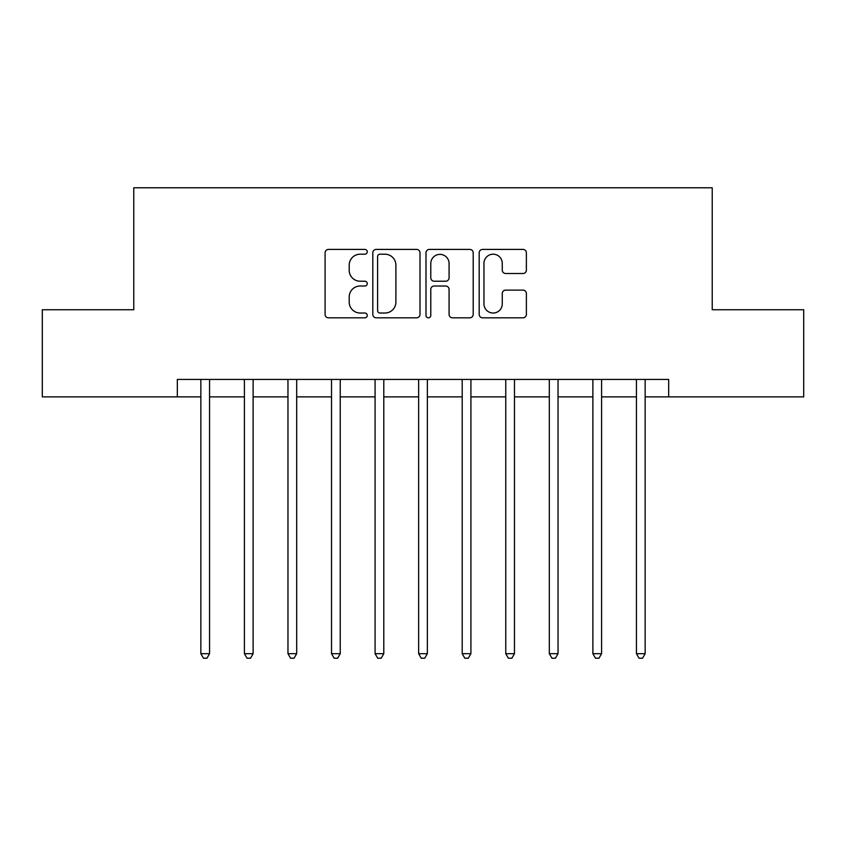 <?xml version="1.0" encoding="UTF-8"?>
<svg xmlns="http://www.w3.org/2000/svg" width="846" height="846" viewBox="0 0 846 846"><rect width="100%" height="100%" fill="white"/><g stroke="black" fill="none" stroke-linecap="round" stroke-linejoin="round"><path stroke-width="1.27" d="M367.249 251.801A2.39 2.39 0 0 0 364.848 249.411L328.512 249.411A3.416 3.416 0 0 0 325.086 252.827L325.086 314.395A3.416 3.416 0 0 0 328.512 317.821L364.848 317.821A2.39 2.39 0 0 0 367.249 315.421A2.39 2.39 0 0 0 364.848 313.031L360.153 313.031A10.945 10.945 0 0 1 349.208 302.085L349.208 296.957A10.945 10.945 0 0 1 360.153 286.011L364.848 286.011A2.39 2.39 0 0 0 367.249 283.611A2.39 2.39 0 0 0 364.848 281.221L360.153 281.221A10.945 10.945 0 0 1 349.208 270.276L349.208 265.147A10.945 10.945 0 0 1 360.153 254.202L364.848 254.202A2.39 2.39 0 0 0 367.249 251.801M522.965 273.522A3.416 3.416 0 0 0 526.381 270.107L526.381 252.827A3.416 3.416 0 0 0 522.965 249.411L482.601 249.411A3.416 3.416 0 0 0 479.185 252.827L479.185 314.395A3.416 3.416 0 0 0 482.601 317.821L522.965 317.821A3.416 3.416 0 0 0 526.381 314.395L526.381 293.53A3.416 3.416 0 0 0 522.965 290.115L505.686 290.115A3.416 3.416 0 0 0 502.27 293.53L502.27 303.883A9.147 9.147 0 0 1 493.123 313.031A9.147 9.147 0 0 1 483.965 303.883L483.965 263.349A9.147 9.147 0 0 1 493.123 254.202A9.147 9.147 0 0 1 502.27 263.349L502.27 270.107A3.416 3.416 0 0 0 505.686 273.522L522.965 273.522M177.332 396.869L42.3 396.869L42.3 309.752L133.774 309.752L133.774 187.78L712.226 187.78L712.226 309.752L803.7 309.752L803.7 396.869L668.668 396.869L668.668 379.442L177.332 379.442L177.332 396.869L200.851 396.869M420.007 252.827A3.416 3.416 0 0 0 416.592 249.411L376.227 249.411A3.416 3.416 0 0 0 372.8 252.827L372.8 314.395A3.416 3.416 0 0 0 376.227 317.821L416.592 317.821A3.416 3.416 0 0 0 420.007 314.395L420.007 252.827M429.408 249.411L469.773 249.411A3.416 3.416 0 0 1 473.2 252.827L473.2 314.395A3.416 3.416 0 0 1 469.773 317.821L452.504 317.821A3.416 3.416 0 0 1 449.078 314.395L449.078 289.427A3.416 3.416 0 0 0 445.662 286.011L434.199 286.011A3.416 3.416 0 0 0 430.783 289.427L430.783 315.421A2.39 2.39 0 0 1 428.383 317.821A2.39 2.39 0 0 1 425.993 315.421L425.993 252.827A3.416 3.416 0 0 1 429.408 249.411M209.565 396.869L244.409 396.869M253.123 396.869L287.968 396.869M296.682 396.869L331.526 396.869M340.24 396.869L375.085 396.869M383.798 396.869L418.643 396.869M427.357 396.869L462.202 396.869M470.915 396.869L505.76 396.869M514.474 396.869L549.318 396.869M558.032 396.869L592.877 396.869M601.591 396.869L636.435 396.869M645.149 396.869L668.668 396.869M379.991 254.202A2.39 2.39 0 0 0 377.591 256.592L377.591 310.63A2.39 2.39 0 0 0 379.991 313.031L384.951 313.031A10.945 10.945 0 0 0 395.896 302.085L395.896 265.147A10.945 10.945 0 0 0 384.951 254.202L379.991 254.202M449.078 263.518A9.147 9.147 0 0 0 439.931 254.371A9.147 9.147 0 0 0 430.783 263.518L430.783 277.795A3.416 3.416 0 0 0 434.199 281.221L445.662 281.221A3.416 3.416 0 0 0 449.078 277.795L449.078 263.518M209.998 379.442L209.819 379.886A3.49 3.49 0 0 0 209.565 381.186L209.565 653.683L200.851 653.683L200.851 381.186A3.49 3.49 0 0 0 200.597 379.886L200.428 379.442M209.565 653.683L206.953 658.22L203.463 658.22L200.851 653.683M253.557 379.442L253.377 379.886A3.49 3.49 0 0 0 253.123 381.186L253.123 653.683L244.409 653.683L244.409 381.186A3.49 3.49 0 0 0 244.156 379.886L243.986 379.442M253.123 653.683L250.511 658.22L247.021 658.22L244.409 653.683M297.115 379.442L296.935 379.886A3.49 3.49 0 0 0 296.682 381.186L296.682 653.683L287.968 653.683L287.968 381.186A3.49 3.49 0 0 0 287.714 379.886L287.545 379.442M296.682 653.683L294.07 658.22L290.58 658.22L287.968 653.683M340.674 379.442L340.494 379.886A3.49 3.49 0 0 0 340.24 381.186L340.24 653.683L331.526 653.683L331.526 381.186A3.49 3.49 0 0 0 331.272 379.886L331.093 379.442M340.24 653.683L337.628 658.22L334.138 658.22L331.526 653.683M384.232 379.442L384.052 379.886A3.49 3.49 0 0 0 383.798 381.186L383.798 653.683L375.085 653.683L375.085 381.186A3.49 3.49 0 0 0 374.831 379.886L374.651 379.442M383.798 653.683L381.186 658.22L377.697 658.22L375.085 653.683M427.79 379.442L427.611 379.886A3.49 3.49 0 0 0 427.357 381.186L427.357 653.683L418.643 653.683L418.643 381.186A3.49 3.49 0 0 0 418.389 379.886L418.21 379.442M427.357 653.683L424.745 658.22L421.255 658.22L418.643 653.683M471.349 379.442L471.169 379.886A3.49 3.49 0 0 0 470.915 381.186L470.915 653.683L462.202 653.683L462.202 381.186A3.49 3.49 0 0 0 461.948 379.886L461.768 379.442M470.915 653.683L468.303 658.22L464.814 658.22L462.202 653.683M514.907 379.442L514.728 379.886A3.49 3.49 0 0 0 514.474 381.186L514.474 653.683L505.76 653.683L505.76 381.186A3.49 3.49 0 0 0 505.506 379.886L505.326 379.442M514.474 653.683L511.862 658.22L508.372 658.22L505.76 653.683M558.455 379.442L558.286 379.886A3.49 3.49 0 0 0 558.032 381.186L558.032 653.683L549.318 653.683L549.318 381.186A3.49 3.49 0 0 0 549.065 379.886L548.885 379.442M558.032 653.683L555.42 658.22L551.93 658.22L549.318 653.683M602.014 379.442L601.844 379.886A3.49 3.49 0 0 0 601.591 381.186L601.591 653.683L592.877 653.683L592.877 381.186A3.49 3.49 0 0 0 592.623 379.886L592.443 379.442M601.591 653.683L598.979 658.22L595.489 658.22L592.877 653.683M645.572 379.442L645.403 379.886A3.49 3.49 0 0 0 645.149 381.186L645.149 653.683L636.435 653.683L636.435 381.186A3.49 3.49 0 0 0 636.181 379.886L636.002 379.442M645.149 653.683L642.537 658.22L639.047 658.22L636.435 653.683"/></g></svg>
